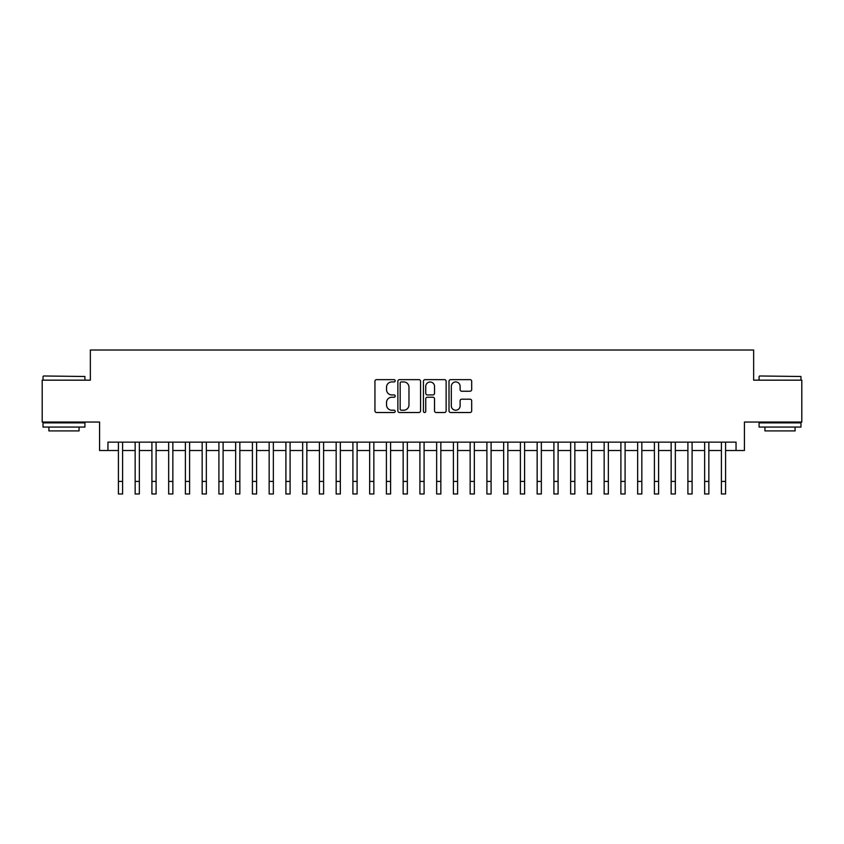 <?xml version="1.0" encoding="UTF-8"?>
<svg xmlns="http://www.w3.org/2000/svg" width="844" height="844" viewBox="0 0 844 844"><rect width="100%" height="100%" fill="white"/><g stroke="black" fill="none" stroke-linecap="round" stroke-linejoin="round"><path stroke-width="1.27" d="M395.203 380.792A1.15 1.15 0 0 0 394.053 379.642L376.582 379.642A1.646 1.646 0 0 0 374.936 381.288L374.936 410.88A1.646 1.646 0 0 0 376.582 412.516L394.053 412.516A1.15 1.15 0 0 0 395.203 411.366A1.15 1.15 0 0 0 394.053 410.216L391.785 410.216A5.264 5.264 0 0 1 386.531 404.962L386.531 402.493A5.264 5.264 0 0 1 391.785 397.229L394.053 397.229A1.15 1.15 0 0 0 395.203 396.079A1.15 1.15 0 0 0 394.053 394.929L391.785 394.929A5.264 5.264 0 0 1 386.531 389.664L386.531 387.206A5.264 5.264 0 0 1 391.785 381.942L394.053 381.942A1.15 1.15 0 0 0 395.203 380.792M470.045 391.226A1.646 1.646 0 0 0 471.69 389.59L471.69 381.288A1.646 1.646 0 0 0 470.045 379.642L450.643 379.642A1.646 1.646 0 0 0 449.008 381.288L449.008 410.88A1.646 1.646 0 0 0 450.643 412.516L470.045 412.516A1.646 1.646 0 0 0 471.69 410.88L471.69 400.847A1.646 1.646 0 0 0 470.045 399.201L461.742 399.201A1.646 1.646 0 0 0 460.107 400.847L460.107 405.816A4.399 4.399 0 0 1 455.707 410.216A4.399 4.399 0 0 1 451.308 405.816L451.308 386.341A4.399 4.399 0 0 1 455.707 381.942A4.399 4.399 0 0 1 460.107 386.341L460.107 389.59A1.646 1.646 0 0 0 461.742 391.226L470.045 391.226M107.948 450.517L107.948 442.14L736.052 442.14L736.052 450.517L744.429 450.517L744.429 422.042L801.8 422.042L801.8 380.169L753.65 380.169L753.65 350.017L90.35 350.017L90.35 380.169L42.2 380.169L42.2 422.042L99.571 422.042L99.571 450.517L118.413 450.517M420.565 381.288A1.646 1.646 0 0 0 418.919 379.642L399.518 379.642A1.646 1.646 0 0 0 397.872 381.288L397.872 410.88A1.646 1.646 0 0 0 399.518 412.516L418.919 412.516A1.646 1.646 0 0 0 420.565 410.88L420.565 381.288M425.081 379.642L444.482 379.642A1.646 1.646 0 0 1 446.128 381.288L446.128 410.88A1.646 1.646 0 0 1 444.482 412.516L436.179 412.516A1.646 1.646 0 0 1 434.533 410.88L434.533 398.874A1.646 1.646 0 0 0 432.888 397.229L427.38 397.229A1.646 1.646 0 0 0 425.745 398.874L425.745 411.366A1.15 1.15 0 0 1 424.585 412.516A1.15 1.15 0 0 1 423.435 411.366L423.435 381.288A1.646 1.646 0 0 1 425.081 379.642M122.602 450.517L135.156 450.517M139.344 450.517L151.909 450.517M156.098 450.517L168.663 450.517M172.851 450.517L185.406 450.517M189.594 450.517L202.159 450.517M206.347 450.517L218.912 450.517M223.101 450.517L235.655 450.517M239.844 450.517L252.409 450.517M256.597 450.517L269.162 450.517M273.351 450.517L285.905 450.517M290.093 450.517L302.658 450.517M306.847 450.517L319.412 450.517M323.6 450.517L336.155 450.517M340.343 450.517L352.908 450.517M357.096 450.517L369.661 450.517M373.85 450.517L386.404 450.517M390.593 450.517L403.158 450.517M407.346 450.517L419.911 450.517M424.089 450.517L436.654 450.517M440.842 450.517L453.407 450.517M457.596 450.517L470.15 450.517M474.339 450.517L486.904 450.517M491.092 450.517L503.657 450.517M507.845 450.517L520.4 450.517M524.588 450.517L537.153 450.517M541.342 450.517L553.907 450.517M558.095 450.517L570.649 450.517M574.838 450.517L587.403 450.517M591.591 450.517L604.156 450.517M608.345 450.517L620.899 450.517M625.087 450.517L637.653 450.517M641.841 450.517L654.406 450.517M658.594 450.517L671.149 450.517M675.337 450.517L687.902 450.517M692.091 450.517L704.656 450.517M708.844 450.517L721.398 450.517M725.587 450.517L736.052 450.517M401.322 381.942A1.15 1.15 0 0 0 400.172 383.092L400.172 409.066A1.15 1.15 0 0 0 401.322 410.216L403.706 410.216A5.264 5.264 0 0 0 408.971 404.962L408.971 387.206A5.264 5.264 0 0 0 403.706 381.942L401.322 381.942M434.533 386.425A4.399 4.399 0 0 0 430.134 382.026A4.399 4.399 0 0 0 425.745 386.425L425.745 393.283A1.646 1.646 0 0 0 427.38 394.929L432.888 394.929A1.646 1.646 0 0 0 434.533 393.283L434.533 386.425M118.413 481.418L122.602 481.418L122.602 493.983L118.413 493.983L118.413 442.14M122.602 481.418L122.602 442.14M43.54 375.981L84.917 376.487L43.54 375.981M63.975 427.064L43.033 427.064L43.033 422.876L84.917 422.876L84.917 427.064L63.975 427.064M79.051 427.064L79.051 430.915L48.899 430.915L48.899 427.064M759.589 375.981L800.967 376.487L759.589 375.981M780.025 427.064L759.083 427.064L759.083 422.876L800.967 422.876L800.967 427.064L780.025 427.064M795.101 427.064L795.101 430.915L764.949 430.915L764.949 427.064M135.156 481.418L139.344 481.418L139.344 493.983L135.156 493.983L135.156 442.14M139.344 481.418L139.344 442.14M151.909 481.418L156.098 481.418L156.098 493.983L151.909 493.983L151.909 442.14M156.098 481.418L156.098 442.14M168.663 481.418L172.851 481.418L172.851 493.983L168.663 493.983L168.663 442.14M172.851 481.418L172.851 442.14M185.406 481.418L189.594 481.418L189.594 493.983L185.406 493.983L185.406 442.14M189.594 481.418L189.594 442.14M202.159 481.418L206.347 481.418L206.347 493.983L202.159 493.983L202.159 442.14M206.347 481.418L206.347 442.14M218.912 481.418L223.101 481.418L223.101 493.983L218.912 493.983L218.912 442.14M223.101 481.418L223.101 442.14M235.655 481.418L239.844 481.418L239.844 493.983L235.655 493.983L235.655 442.14M239.844 481.418L239.844 442.14M252.409 481.418L256.597 481.418L256.597 493.983L252.409 493.983L252.409 442.14M256.597 481.418L256.597 442.14M269.162 481.418L273.351 481.418L273.351 493.983L269.162 493.983L269.162 442.14M273.351 481.418L273.351 442.14M285.905 481.418L290.093 481.418L290.093 493.983L285.905 493.983L285.905 442.14M290.093 481.418L290.093 442.14M302.658 481.418L306.847 481.418L306.847 493.983L302.658 493.983L302.658 442.14M306.847 481.418L306.847 442.14M319.412 481.418L323.6 481.418L323.6 493.983L319.412 493.983L319.412 442.14M323.6 481.418L323.6 442.14M336.155 481.418L340.343 481.418L340.343 493.983L336.155 493.983L336.155 442.14M340.343 481.418L340.343 442.14M352.908 481.418L357.096 481.418L357.096 493.983L352.908 493.983L352.908 442.14M357.096 481.418L357.096 442.14M369.661 481.418L373.85 481.418L373.85 493.983L369.661 493.983L369.661 442.14M373.85 481.418L373.85 442.14M386.404 481.418L390.593 481.418L390.593 493.983L386.404 493.983L386.404 442.14M390.593 481.418L390.593 442.14M403.158 481.418L407.346 481.418L407.346 493.983L403.158 493.983L403.158 442.14M407.346 481.418L407.346 442.14M419.911 481.418L424.089 481.418L424.089 493.983L419.911 493.983L419.911 442.14M424.089 481.418L424.089 442.14M436.654 481.418L440.842 481.418L440.842 493.983L436.654 493.983L436.654 442.14M440.842 481.418L440.842 442.14M453.407 481.418L457.596 481.418L457.596 493.983L453.407 493.983L453.407 442.14M457.596 481.418L457.596 442.14M470.15 481.418L474.339 481.418L474.339 493.983L470.15 493.983L470.15 442.14M474.339 481.418L474.339 442.14M486.904 481.418L491.092 481.418L491.092 493.983L486.904 493.983L486.904 442.14M491.092 481.418L491.092 442.14M503.657 481.418L507.845 481.418L507.845 493.983L503.657 493.983L503.657 442.14M507.845 481.418L507.845 442.14M520.4 481.418L524.588 481.418L524.588 493.983L520.4 493.983L520.4 442.14M524.588 481.418L524.588 442.14M537.153 481.418L541.342 481.418L541.342 493.983L537.153 493.983L537.153 442.14M541.342 481.418L541.342 442.14M553.907 481.418L558.095 481.418L558.095 493.983L553.907 493.983L553.907 442.14M558.095 481.418L558.095 442.14M570.649 481.418L574.838 481.418L574.838 493.983L570.649 493.983L570.649 442.14M574.838 481.418L574.838 442.14M587.403 481.418L591.591 481.418L591.591 493.983L587.403 493.983L587.403 442.14M591.591 481.418L591.591 442.14M604.156 481.418L608.345 481.418L608.345 493.983L604.156 493.983L604.156 442.14M608.345 481.418L608.345 442.14M620.899 481.418L625.087 481.418L625.087 493.983L620.899 493.983L620.899 442.14M625.087 481.418L625.087 442.14M637.653 481.418L641.841 481.418L641.841 493.983L637.653 493.983L637.653 442.14M641.841 481.418L641.841 442.14M654.406 481.418L658.594 481.418L658.594 493.983L654.406 493.983L654.406 442.14M658.594 481.418L658.594 442.14M671.149 481.418L675.337 481.418L675.337 493.983L671.149 493.983L671.149 442.14M675.337 481.418L675.337 442.14M687.902 481.418L692.091 481.418L692.091 493.983L687.902 493.983L687.902 442.14M692.091 481.418L692.091 442.14M704.656 481.418L708.844 481.418L708.844 493.983L704.656 493.983L704.656 442.14M708.844 481.418L708.844 442.14M721.398 481.418L725.587 481.418L725.587 493.983L721.398 493.983L721.398 442.14M725.587 481.418L725.587 442.14M43.033 380.169L43.033 376.487M52.581 422.876L52.581 422.042M75.369 422.876L75.369 422.042M84.917 380.169L84.917 376.487M759.083 380.169L759.083 376.487M768.631 422.876L768.631 422.042M791.419 422.876L791.419 422.042M800.967 380.169L800.967 376.487"/></g></svg>
